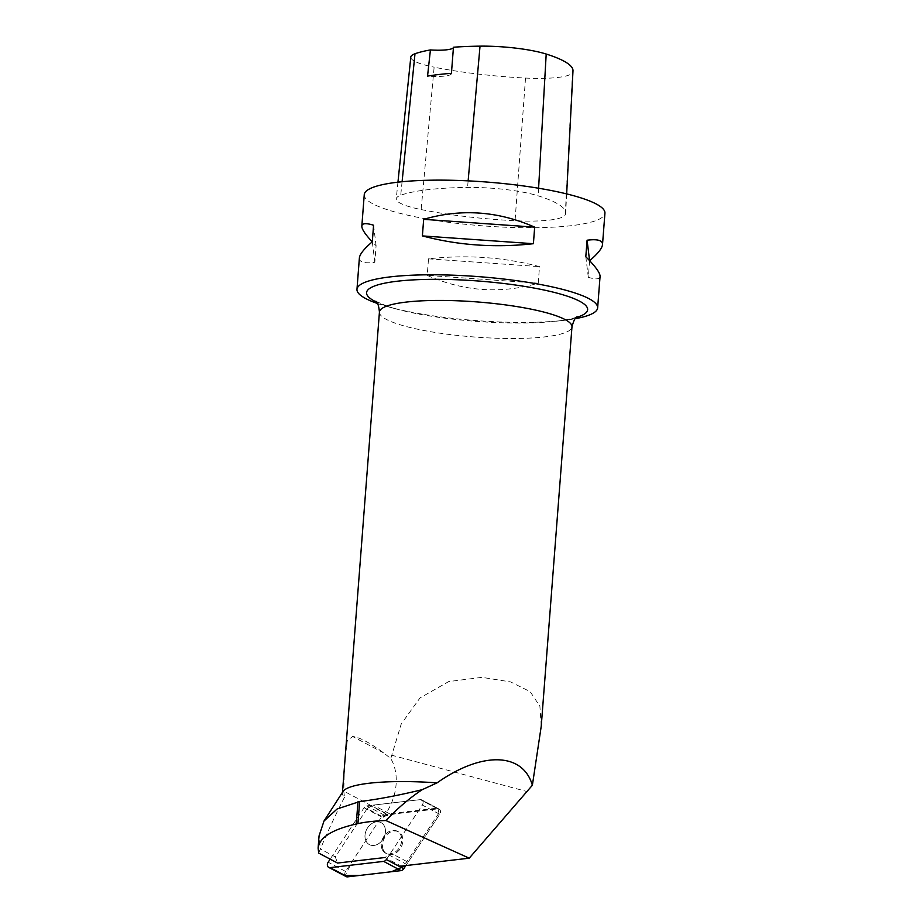 <?xml version="1.0" encoding="UTF-8"?>
<svg xmlns="http://www.w3.org/2000/svg" width="923" height="923" viewBox="0 0 923 923"><rect width="100%" height="100%" fill="white"/><g stroke="black" fill="none" stroke-linecap="round" stroke-linejoin="round"><path stroke-width="0.69" stroke-dasharray="4.62 3.46" d="M365.635 840.138A12.449 9.53 117.9 0 1 368.912 826.097A12.449 9.53 117.9 0 1 381.037 822.624A12.449 9.53 117.9 0 1 383.645 838.084A12.449 9.53 117.9 0 1 369.396 844.626A12.449 9.53 117.9 0 1 365.635 840.138A12.449 9.53 -62.1 0 0 369.396 844.626A12.449 9.53 -62.1 0 0 383.645 838.084A12.449 9.53 -62.1 0 0 381.037 822.624A12.449 9.53 -62.1 0 0 371.611 823.697A12.449 9.53 -62.1 0 0 365.635 840.138M386.345 859.532L422.284 805.052A3.83 2.931 -62.1 0 0 421.73 799.872A3.83 2.931 -62.1 0 0 420.311 799.63L366.823 805.871A3.83 2.931 -62.1 0 0 364.1 807.717L330.169 859.151M346.137 876.596A3.83 2.931 117.9 0 1 345.583 871.427L381.522 816.936A3.83 2.931 117.9 0 1 384.245 815.09L437.744 808.848A3.83 2.931 117.9 0 1 439.163 809.09A3.83 2.931 117.9 0 1 439.717 814.271L405.866 865.578L439.29 814.917L438.09 808.825L395.459 813.774L381.522 816.947L352.644 860.709L345.133 875.569M383.068 849.356A12.449 9.53 117.9 0 1 386.345 835.315A12.449 9.53 117.9 0 1 398.471 831.842A12.449 9.53 117.9 0 1 401.067 847.302A12.449 9.53 117.9 0 1 386.829 853.844A12.449 9.53 117.9 0 1 383.068 849.356M318.712 853.094L320.293 849.01L319.046 835.915M436.579 808.225L420.311 799.63A3.83 2.931 117.9 0 1 421.73 799.872L437.998 808.479A3.83 2.931 117.9 0 0 436.579 808.225L389.518 813.717A5.792 4.43 117.9 0 0 387.268 814.594L383.414 817.213L367.146 808.617L335.303 856.89L320.293 849.01M335.303 856.89L337.541 863.051M406.928 861.586L390.66 852.979A5.792 4.43 117.9 0 1 388.791 854.906L384.937 857.525L401.193 866.12L405.059 863.501A5.792 4.43 117.9 0 0 406.928 861.586L438.552 813.648A3.83 2.931 117.9 0 0 437.998 808.479M344.441 766.805L343.76 791.103L344.487 797.253A96.557 17.595 4.4 0 1 342.41 793.203A96.557 17.595 4.4 0 1 342.998 791.519M344.487 797.253C335.234 815.39 327.204 832.638 320.408 849.01M383.414 817.213L385.929 813.405A49.242 37.705 -62.1 0 0 390.775 758.579L383.818 753.006C369.592 742.611 359.185 737.108 352.621 736.508L347.302 740.707L345.19 757.091M541.259 726.113L539.886 706.222L530.137 691.615L510.546 681.901L482.002 677.355L448.716 681.566L419.965 697.973L401.228 723.99L390.775 758.579M377.542 303.517A120.694 21.99 -175.6 0 0 389.229 307.082A120.694 21.99 -175.6 0 0 394.156 308.363A120.694 21.99 -175.6 0 0 563.042 320.454A120.694 21.99 -175.6 0 0 575.144 318.723M364.25 194.684A120.694 21.99 -175.6 0 0 401.436 213.698A120.694 21.99 -175.6 0 0 531.129 227.739A120.694 21.99 -175.6 0 0 604.934 213.201M589.647 260.713L588.32 277.315C595.854 279.623 599.777 279.334 600.065 276.462M359.382 257.944C359.174 262.19 364.32 263.643 374.819 262.317L376.088 245.749L372.257 241.826M538.236 283.188L539.505 266.632C503.693 257.159 466.692 254.552 428.503 258.832L427.222 275.4C463.854 291.518 500.854 294.114 538.236 283.188L427.222 275.4M421.142 209.567A135.173 24.633 -175.6 0 0 515.057 220.735A57.93 10.557 -175.6 0 0 565.245 214.828A135.173 24.633 -175.6 0 0 565.684 213.075A135.173 24.633 -175.6 0 0 538.167 195.838A57.93 10.557 -175.6 0 0 467.557 187.427A135.173 24.633 -175.6 0 0 400.72 195.249A57.93 10.557 -175.6 0 0 396.244 198.803A57.93 10.557 -175.6 0 0 421.142 209.567L434.133 67.183A131.539 23.975 -175.6 0 0 525.522 78.051A54.295 9.899 -175.6 0 0 572.548 72.513A131.539 23.975 -175.6 0 0 572.987 70.817M410.793 57.099A54.295 9.899 -175.6 0 0 434.133 67.183M451.428 73.344A24.136 4.396 4.4 0 1 451.439 73.563L453.458 47.304A24.136 4.396 -175.6 0 0 453.458 47.235M451.439 73.563A24.136 4.396 4.4 0 1 427.545 76.136M373.573 225.224L376.088 245.749M372.304 241.791L374.819 262.317M428.503 258.832L539.505 266.632M588.32 277.315L585.805 256.779M390.66 852.979L422.284 805.052L438.552 813.648M437.744 808.848L420.311 799.63L373.261 805.121L389.518 813.717M367.146 808.617L371.011 805.998A5.792 4.43 117.9 0 1 373.261 805.121M381.903 848.733A12.449 9.53 117.9 0 1 385.179 834.692A12.449 9.53 117.9 0 1 397.305 831.231A12.449 9.53 117.9 0 1 399.901 846.691A12.449 9.53 117.9 0 1 385.664 853.233A12.449 9.53 117.9 0 1 381.903 848.733M439.163 809.09L421.73 799.872A3.83 2.931 117.9 0 1 422.284 805.052L439.717 814.271M364.1 807.717L381.522 816.936M345.583 871.427L328.15 862.209M384.245 815.09L366.823 805.871M391.41 755.129L526.802 791.496M385.929 813.405L343.76 791.103M379.434 312.055A96.557 17.595 -175.6 0 0 397.432 323.915A96.557 17.595 -175.6 0 0 504.5 338.441A96.557 17.595 -175.6 0 0 571.972 326.869M525.522 78.051L515.057 220.735M572.548 72.513L565.245 214.828M538.594 188.246L538.167 195.838M468.134 180.862L467.557 187.427M402.093 181.739L400.72 195.249M576.287 317.5A110.864 20.202 4.4 0 1 555.865 321.25A110.864 20.202 4.4 0 1 396.209 308.974A110.864 20.202 4.4 0 1 387.233 306.298A110.864 20.202 4.4 0 1 376.596 302.144M383.818 753.006L352.621 736.508M388.791 854.906L405.059 863.501M387.268 814.594L371.011 805.998M385.664 853.233L386.829 853.844M397.305 831.231L398.471 831.842M342.41 793.203L342.479 792.338M566.664 193.911L565.684 213.075M397.951 182.189L396.244 198.803M577.267 316.751L575.998 317.304C572.572 318.712 565.857 320.027 555.865 321.25L563.042 320.454M375.742 301.244L387.833 306.471L396.209 308.974L389.229 307.082"/><path stroke-width="1.38" d="M330.169 859.151L328.15 862.209A3.83 2.931 -62.1 0 0 328.703 867.378A3.83 2.931 -62.1 0 0 330.122 867.632L383.61 861.39A3.83 2.931 -62.1 0 0 386.345 859.532L403.766 868.762A3.83 2.931 117.9 0 1 401.044 870.608L347.544 876.85A3.83 2.931 117.9 0 1 346.137 876.596L328.703 867.378M345.133 875.569L360.189 875.373L391.502 871.716L405.866 865.578L403.766 868.762M384.937 857.525L337.541 863.051L318.712 853.094L318.112 848.075L319.046 835.915L323.996 821.032L337.137 808.975L359.635 801.556C377.265 799.456 398.125 795.499 422.203 789.684L437.064 782.854A96.557 17.595 4.4 0 0 342.998 791.519L323.996 821.032M401.193 866.12L469.219 858.182L385.929 820.535C375.303 820.859 365.969 821.885 357.928 823.628L356.255 823.997C332.142 829.477 319.427 837.507 318.112 848.075M385.929 820.535C397.698 808.179 409.789 797.899 422.203 789.684M469.219 858.182L532.375 785.254C522.868 752.233 481.91 751.195 437.064 782.854M532.375 785.254L541.259 726.113M345.19 757.091L344.441 766.805M575.144 318.723A120.694 21.99 -175.6 0 0 597.643 307.855A120.694 21.99 -175.6 0 0 575.144 293.029A120.694 21.99 -175.6 0 0 441.309 274.869A120.694 21.99 -175.6 0 0 356.97 289.337A120.694 21.99 -175.6 0 0 377.542 303.517M597.643 307.855L600.065 276.462C600.215 272.977 595.462 266.412 585.805 256.779L587.086 240.211C597.585 238.895 602.719 240.349 602.511 244.583L604.934 213.201A120.694 21.99 -175.6 0 0 486.283 182.004A120.694 21.99 -175.6 0 0 364.25 194.684L361.839 226.066C362.128 223.193 366.039 222.916 373.573 225.224L372.304 241.791C364.043 248.864 359.739 254.252 359.382 257.944L356.97 289.337M602.511 244.583C602.165 248.275 597.873 253.652 589.647 260.713M372.257 241.826C365.15 234.269 361.678 229.019 361.839 226.066M422.388 235.907L423.669 219.339C461.05 208.425 498.051 211.021 534.671 227.139L533.402 243.707C495.201 247.975 458.2 245.38 422.388 235.907L533.402 243.707M566.664 193.911L572.987 70.817A131.539 23.975 -175.6 0 0 546.197 54.042A54.295 9.899 -175.6 0 0 480.029 46.15A131.539 23.975 -175.6 0 0 453.458 47.235L451.428 73.344A132.208 24.09 4.4 0 0 427.545 76.136L430.418 49.934A131.539 23.975 -175.6 0 0 414.992 53.765A54.295 9.899 -175.6 0 0 410.793 57.099L397.951 182.189M430.418 49.934A24.136 4.396 -175.6 0 0 453.458 47.304M589.578 260.644L587.086 240.211M534.671 227.139L423.669 219.339M330.122 867.632L347.544 876.85M401.044 870.608L383.61 861.39M541.247 726.113L571.972 326.869A96.557 17.595 -175.6 0 0 568.06 321.354A96.557 17.595 -175.6 0 0 462.642 301.013A96.557 17.595 -175.6 0 0 379.434 312.055C378.73 305.409 377.507 301.798 375.742 301.244M546.197 54.042L538.594 188.246M480.029 46.15L468.134 180.862M414.992 53.765L402.093 181.739M376.596 302.144A110.864 20.202 4.4 0 1 421.649 279.531A110.864 20.202 4.4 0 1 566.976 296.064A110.864 20.202 4.4 0 1 576.287 317.5M356.255 823.997L357.962 801.799M357.928 823.628L359.635 801.556M342.479 792.338L379.434 312.055M577.267 316.751C575.467 316.993 573.702 320.373 571.972 326.869"/></g></svg>
